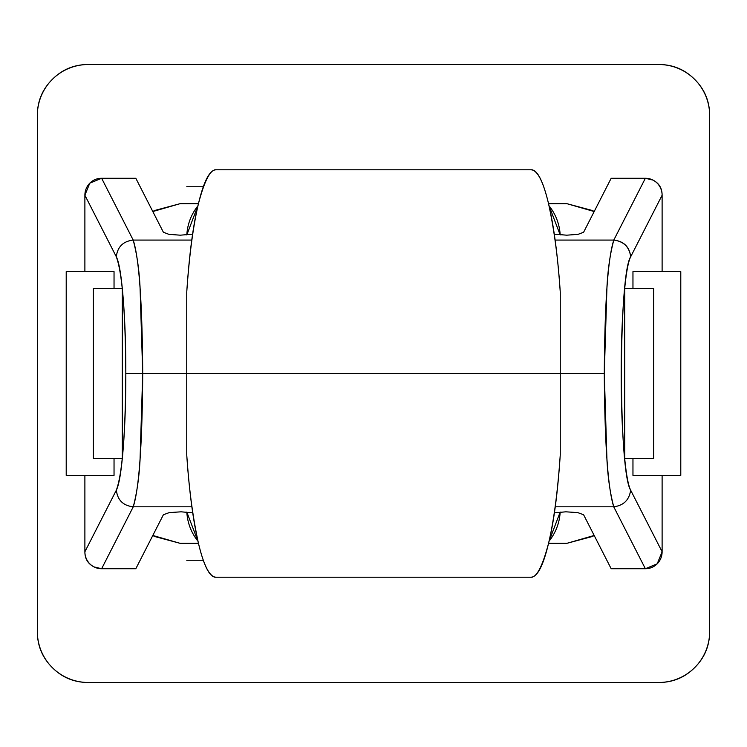 <?xml version="1.0" encoding="UTF-8"?>
<svg xmlns="http://www.w3.org/2000/svg" width="747" height="747" viewBox="0 0 747 747"><rect width="100%" height="100%" fill="white"/><g stroke="black" fill="none" stroke-linecap="round" stroke-linejoin="round"><path stroke-width="1.12" d="M192.567 234.166L180.279 235.184L168.897 234.343L163.388 232.242L135.814 178.262L101.629 178.262L133.199 240.076L191.755 240.076L133.209 240.076C123.152 241.272 117.522 246.827 116.308 256.744C122.209 272.683 125.384 311.602 125.823 373.5L142.714 373.5C142.275 302.768 139.11 258.294 133.209 240.076L133.199 240.076C136.832 253.691 139.11 269.293 140.034 286.895L142.714 373.5L186.75 373.5L142.714 373.5L140.044 459.872C139.119 477.538 136.86 493.188 133.255 506.811L101.629 568.738L135.814 568.738L163.388 514.758L169.224 512.61L181.138 511.816L192.726 512.862M653.625 288.613L653.625 458.387L653.625 288.613L624.707 288.613L624.707 458.387L653.625 458.387L624.707 458.387L624.707 288.613L653.625 288.613M554.414 512.834L565.852 511.816L577.767 512.601L583.603 514.758L611.177 568.738L645.371 568.738L613.745 506.811C610.14 493.188 607.881 477.538 606.956 459.872L604.286 373.5L560.25 373.5L604.286 373.5L606.966 286.895C607.89 269.293 610.159 253.691 613.791 240.076L555.114 240.076L613.791 240.076L645.371 178.262L611.177 178.262L583.603 232.252L578.094 234.343L566.721 235.184L554.274 234.138M163.388 232.242L135.814 178.262L101.629 178.262L89.771 183.211L84.887 195.228L84.887 271.637L84.887 195.228L116.308 256.744C117.531 246.818 123.162 241.262 133.199 240.076L101.629 178.262A17.368 16.976 62.9 0 0 84.887 195.228L84.887 271.637L84.887 195.228L116.308 256.744C119.072 262.076 121.341 275.727 123.134 297.717C124.926 319.697 125.823 344.955 125.823 373.5C125.823 401.933 124.936 427.125 123.152 449.078C121.369 471.021 119.109 484.71 116.364 490.144L84.887 551.772L84.887 475.363L84.887 551.772A17.368 16.976 117.1 0 0 101.629 568.738L133.255 506.811L191.867 506.811L133.255 506.811C139.129 488.407 142.285 443.961 142.714 373.5L125.823 373.5C125.384 435.146 122.237 474.028 116.364 490.144C117.522 500.117 123.152 505.672 133.255 506.811L133.255 506.811C123.152 505.672 117.522 500.117 116.364 490.144L84.887 551.772C84.887 558.747 87.941 563.798 94.047 566.917L101.629 568.738L135.814 568.738L163.388 514.758L169.224 512.61M613.791 240.076L613.791 240.076C607.89 258.294 604.725 302.768 604.286 373.5C604.715 443.961 607.871 488.398 613.745 506.811L555.264 506.811L613.745 506.811L645.371 568.738A17.368 16.976 -117.1 0 0 662.113 551.772L630.636 490.144C627.882 484.7 625.622 470.974 623.838 448.966C622.055 426.957 621.168 401.709 621.177 373.22C621.187 344.731 622.083 319.529 623.876 297.605C625.669 275.68 627.938 262.066 630.692 256.744L662.113 195.228L662.113 271.637L662.113 195.228A17.368 16.976 -62.9 0 0 645.371 178.262L613.801 240.076C623.848 241.272 629.478 246.827 630.692 256.744C629.347 246.958 623.717 241.402 613.801 240.076M122.293 458.387L122.293 288.613L93.375 288.613L122.293 288.613L122.293 458.387L93.375 458.387L122.293 458.387M114.039 475.363L114.039 458.387L114.039 475.363L66.212 475.363L66.212 271.637L66.212 475.363L114.039 475.363M114.039 288.613L114.039 271.637L114.039 288.613M583.603 514.758L611.177 568.738L645.371 568.738L657.229 563.789L662.113 551.772L662.113 475.363L662.113 551.772L630.636 490.144C629.301 499.939 623.661 505.495 613.745 506.811C623.661 505.495 629.291 499.939 630.636 490.144C618.357 472.029 618.404 274.28 630.692 256.744L662.113 195.228C662.113 188.253 659.059 183.202 652.953 180.083L645.371 178.262L611.177 178.262L583.603 232.252L578.094 234.343M632.961 271.637L632.961 288.613L632.961 271.637L680.788 271.637L680.788 475.363L680.788 271.637L632.961 271.637M632.961 458.387L632.961 475.363L632.961 458.387M180.279 235.184L168.897 234.343M181.138 511.816L192.586 512.834M565.852 511.816L577.767 512.601M566.721 235.184L554.713 234.222M66.212 271.637L114.039 271.637L66.212 271.637M680.788 475.363L632.961 475.363L680.788 475.363M709.65 115.449L709.65 631.551C709.65 645.623 704.673 657.621 694.729 667.566C684.784 677.51 672.786 682.487 658.714 682.487L88.286 682.487C74.214 682.487 62.216 677.51 52.271 667.566C42.327 657.621 37.35 645.623 37.35 631.551L37.35 115.449C37.35 101.377 42.327 89.379 52.271 79.434C62.216 69.49 74.214 64.513 88.286 64.513L658.714 64.513C672.786 64.513 684.784 69.49 694.729 79.434C704.673 89.379 709.65 101.377 709.65 115.449L709.65 631.551A50.936 50.936 0 0 1 658.714 682.487L88.286 682.487A50.936 50.936 0 0 1 37.35 631.551L37.35 115.449A50.936 50.936 0 0 1 88.286 64.513L658.714 64.513A50.936 50.936 0 0 1 709.65 115.449M152.818 535.459L154.461 536.449L179.924 543.274L198.441 543.274L179.924 543.274L152.818 535.459M548.578 543.274L567.076 543.274L592.539 536.449L594.182 535.459L567.076 543.274L548.578 543.274M594.182 211.541L592.539 210.551L567.076 203.726L548.559 203.726L567.076 203.726L594.182 211.541M198.422 203.726L179.924 203.726L154.461 210.551L152.818 211.541L179.924 203.726L198.422 203.726M709.65 631.551A50.936 50.936 0 0 1 658.714 682.487M197.964 541.258L186.815 512.078M186.815 234.941L197.89 205.836M549.036 205.742L560.185 234.922M560.185 512.059L549.11 541.164M186.825 512.078A50.936 50.936 0 0 0 197.946 541.183M197.871 205.92A50.936 50.936 0 0 0 186.825 234.941M549.129 541.08A50.936 50.936 0 0 0 560.175 512.059M560.175 234.922A50.936 50.936 0 0 0 549.054 205.817M560.25 292.077C557.701 254.932 553.751 225.267 548.401 203.072C543.06 180.867 537.196 169.774 530.809 169.774L216.191 169.774C209.804 169.774 203.94 180.877 198.599 203.072C193.249 225.267 189.299 254.942 186.75 292.077L186.75 373.5L560.25 373.5L186.75 373.5L186.75 454.923C189.299 492.058 193.249 521.733 198.599 543.928C203.94 566.133 209.804 577.226 216.191 577.226L530.809 577.226C537.196 577.226 543.06 566.133 548.401 543.928C553.751 521.733 557.701 492.068 560.25 454.923L560.25 292.077C558.093 258.714 554.143 229.049 548.401 203.072C542.882 180.307 537.018 169.214 530.809 169.774L216.191 169.774C210.505 169.224 204.641 180.326 198.599 203.072C193.268 223.941 189.318 253.607 186.75 292.077L186.75 373.743M560.25 454.923C557.682 493.393 553.732 523.059 548.401 543.928C542.359 566.674 536.495 577.776 530.809 577.226L216.191 577.226C209.982 577.786 204.118 566.693 198.599 543.928C192.857 517.951 188.907 488.277 186.75 454.923L186.75 373.257M93.375 458.387L93.375 288.613M203.259 560.25L186.75 560.25M203.576 186.75L186.75 186.75"/></g></svg>
